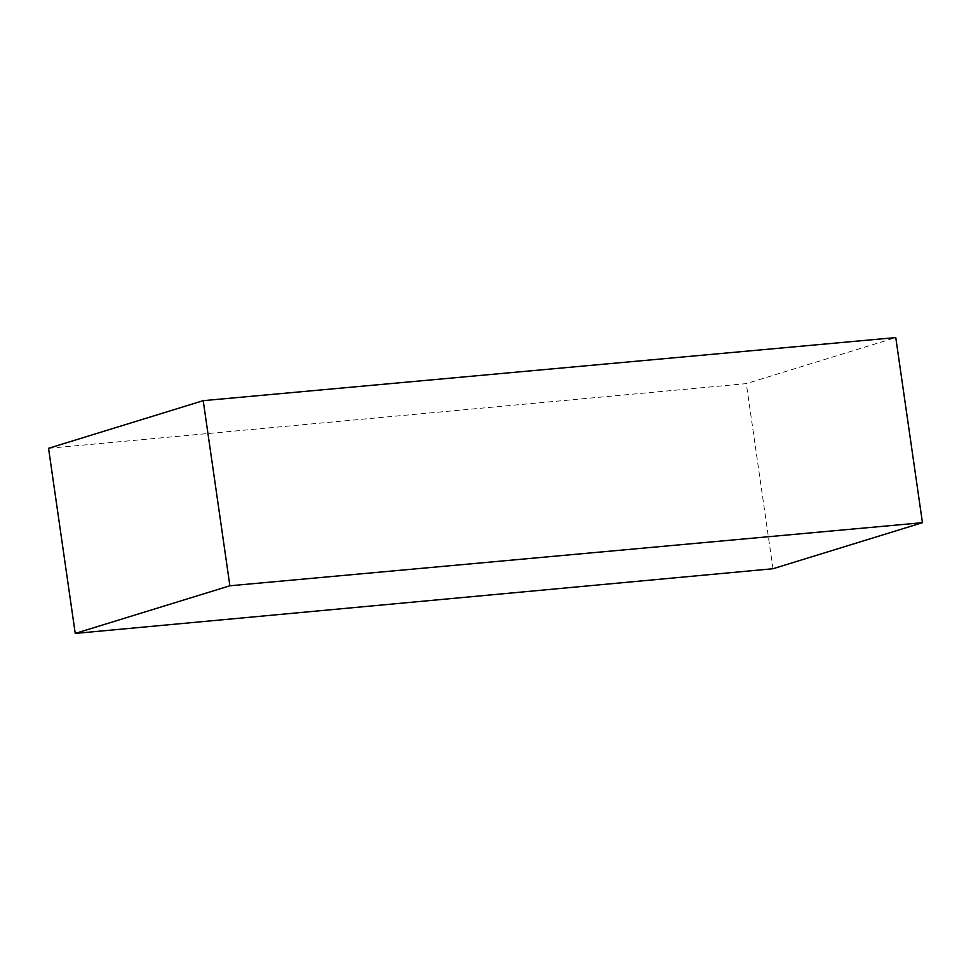 <?xml version="1.0" encoding="UTF-8"?>
<svg xmlns="http://www.w3.org/2000/svg" width="971" height="971" viewBox="0 0 971 971"><rect width="100%" height="100%" fill="white"/><g stroke="black" fill="none" stroke-linecap="round" stroke-linejoin="round"><path stroke-width="0.73" stroke-dasharray="4.86 3.64" d="M48.55 448.311L746.311 383.618L895.772 337.58M772.977 568.739L746.311 383.618"/><path stroke-width="1.46" d="M75.228 633.42L772.977 568.739L922.45 522.689L229.884 585.78L75.228 633.42L48.55 448.311L203.218 400.659L229.884 585.78M922.45 522.689L895.772 337.58L203.218 400.659"/></g></svg>

